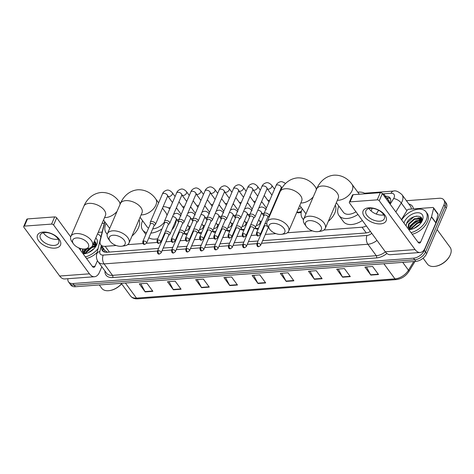 <?xml version="1.0" encoding="UTF-8"?>
<svg xmlns="http://www.w3.org/2000/svg" width="474" height="474" viewBox="0 0 474 474"><rect width="100%" height="100%" fill="white"/><g stroke="black" fill="none" stroke-linecap="round" stroke-linejoin="round"><path stroke-width="0.71" d="M258.223 228.978A5.013 3.04 143.7 0 1 255.172 228.207A5.013 3.04 143.7 0 1 255.071 228.053M244.015 230.038A5.013 3.04 143.7 0 1 240.964 229.262A5.013 3.04 143.7 0 1 240.863 229.114M229.807 231.093A5.013 3.04 143.7 0 1 226.762 230.323A5.013 3.04 143.7 0 1 226.661 230.168M215.605 232.153A5.013 3.04 143.7 0 1 212.553 231.377A5.013 3.04 143.7 0 1 212.453 231.229M201.397 233.208A5.013 3.04 143.7 0 1 198.351 232.438A5.013 3.04 143.7 0 1 198.251 232.284M187.194 234.269A5.013 3.04 143.7 0 1 184.143 233.492A5.013 3.04 143.7 0 1 184.042 233.344M301.227 212.145A5.013 3.04 143.7 0 1 296.825 212.257M389.865 203.423L388.964 200.97A3.134 1.896 -36.3 0 0 388.088 199.779M385.309 197.611A9.397 5.694 -36.3 0 0 384.598 195.021L388.964 200.97M103.61 251.718A9.397 6.055 13.8 0 1 105.145 250.752L107.414 252.198M384.598 195.021A9.397 5.694 -36.3 0 0 382.34 193.57L418.175 242.392A3.134 1.789 85.7 0 0 419.437 243.121A3.134 1.789 85.7 0 0 420.681 242.001L431.47 216.95A1.564 0.948 -36.3 0 0 431.541 216.742L433.597 208.37A1.564 0.948 -36.3 0 0 433.509 207.742A1.564 0.948 -36.3 0 0 432.762 207.476L408.784 209.259A1.564 0.948 -36.3 0 0 407.095 210.343L401.834 218.952A1.564 0.948 -36.3 0 0 401.727 219.16L401.502 219.675M376.255 214.047L378.572 210.249M323.896 230.05L362.053 227.212A9.397 5.694 -36.3 0 0 366.361 225.938M104.861 221.856A9.397 5.694 -36.3 0 0 104.807 222.057L100.174 240.958A9.397 5.694 -36.3 0 0 100.707 244.703A9.397 5.694 -36.3 0 0 105.187 246.332L116.225 245.508M127.636 244.661L143.047 243.512M146.502 243.257L157.255 242.457M160.704 242.202L161.308 242.155M165.888 241.811L171.458 241.396M174.912 241.142L175.51 241.1M180.096 240.756L185.666 240.342M189.114 240.087L189.719 240.04M194.299 239.696L199.874 239.281M203.322 239.026L203.927 238.985M208.507 238.641L214.076 238.226M217.525 237.972L218.129 237.924M222.709 237.581L228.284 237.166M231.733 236.911L232.337 236.87M236.917 236.526L242.487 236.111M245.941 235.856L246.539 235.809M251.119 235.471L256.695 235.057M260.143 234.796L260.747 234.754M265.327 234.411L275.921 233.623M287.333 232.77L312.49 230.897M276.028 201.142L275.477 201.183M269.137 201.657L268.764 201.687M262.128 202.179L261.275 202.244M254.929 202.712L254.556 202.742M247.926 203.233L247.067 203.299M240.727 203.773L240.354 203.802M233.718 204.294L232.864 204.359M226.519 204.827L226.145 204.857M219.515 205.349L218.656 205.414M212.316 205.888L211.937 205.917M205.307 206.409L204.454 206.474M198.108 206.942L197.735 206.972M191.105 207.464L190.246 207.529M183.9 208.003L183.527 208.033M176.897 208.524L176.038 208.59M389.741 203.654A9.397 5.694 -36.3 0 0 390.12 202.878A9.397 5.694 -36.3 0 0 390.001 197.889A9.397 5.694 -36.3 0 0 385.522 196.26L386.701 197.871A9.397 5.694 143.7 0 1 390.475 198.778M94.652 243.962A12.531 7.596 143.7 0 1 96.062 243.618A12.531 7.596 143.7 0 0 94.652 243.962M420.296 219.723A12.531 7.596 143.7 0 1 421.712 219.373A12.531 7.596 143.7 0 0 420.296 219.723M406.419 200.715L439.339 198.262A9.397 5.694 143.7 0 1 443.818 199.892A9.397 5.694 143.7 0 1 443.937 204.881L424.331 250.408A9.397 5.694 143.7 0 1 413.541 258.17L73.02 283.517A9.397 5.694 143.7 0 1 68.54 281.894A9.397 5.694 143.7 0 1 67.889 278.712M102.07 223.373L104.298 223.207M443.818 199.892L446.176 203.109A9.397 5.694 143.7 0 1 446.295 208.092L426.689 253.62L425.51 252.014A9.397 5.694 143.7 0 1 414.72 259.776L74.199 285.123A9.397 5.694 143.7 0 1 69.719 283.499A9.397 5.694 143.7 0 0 74.199 285.123L414.72 259.776A9.397 5.694 143.7 0 0 425.51 252.014L445.116 206.486L425.51 252.014L424.331 250.408M444.997 201.497A9.397 5.694 143.7 0 1 445.116 206.486A9.397 5.694 143.7 0 0 444.997 201.497M93.982 246.243A12.531 7.596 143.7 0 1 96.151 245.479A12.531 7.596 143.7 0 0 93.982 246.243M419.626 221.998A12.531 7.596 143.7 0 1 421.801 221.234A12.531 7.596 143.7 0 0 419.626 221.998M382.791 215.06L383.342 214.159M262.632 240.662L365.679 232.995A9.397 5.694 -36.3 0 0 370.431 231.484M101.928 246.362L101.797 246.889A9.397 5.694 -36.3 0 0 102.337 250.639A9.397 5.694 -36.3 0 0 106.816 252.263L158.612 248.406M163.198 248.068L172.82 247.351M177.4 247.007L187.023 246.29M191.609 245.953L201.231 245.236M205.811 244.892L215.439 244.175M220.019 243.837L229.641 243.121M234.221 242.777L243.849 242.06M248.429 241.722L258.052 241.005M103.042 251.356A9.397 5.694 143.7 0 1 102.977 248.494L103.107 247.973M421.961 219.788A12.531 7.596 -36.3 0 0 421.001 220.007M419.863 220.357A12.531 7.596 -36.3 0 0 409.862 228.344M96.311 244.027A12.531 7.596 -36.3 0 0 95.357 244.252M94.213 244.602A12.531 7.596 -36.3 0 0 92.655 245.23M87.554 248.601A12.531 7.596 -36.3 0 0 84.218 252.589M420.894 221.844A15.038 9.113 143.7 0 1 421.73 221.518A15.038 9.113 143.7 0 0 420.894 221.844M95.244 246.089A15.038 9.113 143.7 0 1 96.08 245.763A15.038 9.113 143.7 0 0 95.244 246.089M426.689 253.62A9.397 5.694 143.7 0 1 415.899 261.381L75.378 286.734A9.397 5.694 143.7 0 1 70.899 285.105L68.54 281.894M201.586 287.694L195.685 279.66L203.382 279.085L209.277 287.12L201.586 287.694A2.506 1.434 85.7 0 1 201.391 287.386L209.052 286.817M173.377 289.792L167.482 281.757L175.173 281.183L181.074 289.223L173.377 289.792A2.506 1.434 85.7 0 1 173.188 289.484L180.849 288.915M145.174 291.895L139.273 283.855L146.97 283.286L152.865 291.32L145.174 291.895A2.506 1.434 85.7 0 1 144.979 291.587L152.64 291.012M286.201 281.396L280.306 273.356L287.996 272.787L293.898 280.821L286.201 281.396A2.506 1.434 85.7 0 1 286.012 281.088L293.673 280.513M314.41 279.293L308.509 271.258L316.205 270.684L322.101 278.724L314.41 279.293A2.506 1.434 85.7 0 1 314.215 278.985L321.876 278.416M342.613 277.195L336.718 269.161L344.408 268.586L350.304 276.62L342.613 277.195A2.506 1.434 85.7 0 1 342.424 276.887L350.085 276.318M370.822 275.092L364.921 267.058L372.611 266.489L378.513 274.523L370.822 275.092A2.506 1.434 85.7 0 1 370.627 274.784L378.288 274.215M229.789 285.591L223.894 277.557L231.585 276.988L237.486 285.022L229.789 285.591A2.506 1.434 85.7 0 1 229.6 285.283L237.261 284.714M257.998 283.493L252.097 275.459L259.793 274.884L265.689 282.919L257.998 283.493A2.506 1.434 85.7 0 1 257.803 283.185L265.464 282.617M253.637 275.347L257.803 283.185M225.428 277.444L229.6 285.283M366.461 266.945L370.627 274.784M338.252 269.042L342.424 276.887M310.049 271.146L314.215 278.985M281.84 273.243L286.012 281.088M140.814 283.742L144.979 291.587M169.017 281.645L173.188 289.484M197.225 279.542L201.391 287.386M368.742 207.813A12.531 6.938 23.3 0 1 384.894 215.089A12.531 6.938 23.3 0 1 380.539 223.888A12.531 6.938 23.3 0 1 364.382 216.612A12.531 6.938 23.3 0 1 368.742 207.813M379.834 221.174A10.025 5.552 -156.7 0 0 384.325 218.71A10.025 5.552 -156.7 0 0 380.782 211.635A10.025 5.552 -156.7 0 0 370.395 208.317A10.025 5.552 -156.7 0 0 365.91 210.776A10.025 5.552 -156.7 0 0 369.453 217.85A10.025 5.552 -156.7 0 0 379.834 221.174M383.816 214.882A10.025 5.552 23.3 0 1 382.453 215.089A10.025 5.552 23.3 0 1 369.039 208.519M433.509 207.742L437.929 213.774A1.564 0.948 143.7 0 1 438.017 214.396L435.962 222.768A1.564 0.948 143.7 0 1 435.896 222.976L425.107 248.032A12.531 7.157 -94.3 0 1 420.136 252.488A12.531 7.157 -94.3 0 1 415.076 249.579L379.247 200.763A1.564 0.865 -156.7 0 0 377.227 199.85L380.326 192.663A1.564 0.865 23.3 0 1 382.346 193.57L379.247 200.763M420.136 252.488L390.392 254.704A12.531 7.157 -94.3 0 1 385.332 251.795L349.504 202.973A1.564 0.865 -156.7 0 1 349.35 202.262A1.564 0.865 -156.7 0 1 350.049 201.877L377.227 199.85M349.35 202.262L352.443 195.069A1.564 0.865 23.3 0 1 353.148 194.69L380.326 192.663M437.058 229.54L450.128 247.351A14.096 8.544 143.7 0 1 450.3 254.828A14.096 8.544 143.7 0 1 449.974 255.533A14.096 8.544 143.7 0 1 435.251 266.341A14.096 8.544 143.7 0 1 427.394 264.03L423.116 258.2M401.703 219.948A15.666 9.492 143.7 0 1 414.389 210.023A15.666 9.492 143.7 0 1 426.025 211.866A15.666 9.492 143.7 0 1 426.221 220.179A15.666 9.492 143.7 0 1 411.029 232.651M426.025 211.866L427.21 213.478A15.666 9.492 143.7 0 1 427.4 221.791A15.666 9.492 143.7 0 1 412.208 234.263M408.695 229.173L411.142 229.327M411.42 229.274L408.12 226.892A7.833 4.746 143.7 0 0 408.558 227.781A7.833 4.746 143.7 0 0 411.918 229.155M403.984 223.058A10.967 6.642 143.7 0 1 404.429 221.802A10.967 6.642 143.7 0 1 417.013 212.749A10.967 6.642 143.7 0 1 422.375 220.469A10.967 6.642 143.7 0 1 422.121 221.014A10.967 6.642 143.7 0 1 410.668 229.416A10.967 6.642 143.7 0 1 408.742 229.54M421.392 222.454C425.528 213.573 410.259 214.645 406.787 222.869L406.034 225.849M421.907 220.665L416.131 221.234L410.448 226.323L409.862 228.788M421.949 220.327L415.763 220.73L410.081 225.82L409.53 228.628M421.333 222.365L417.606 223.242L411.924 228.332L411.586 229.149M421.611 221.885L417.239 222.739L411.556 227.828L411.082 229.114M421.949 219.598L421.315 219.083L414.661 219.225L408.973 224.315L408.736 228M421.878 219.444L420.948 218.579L414.288 218.721L408.606 223.811L408.12 226.892M418.583 225.482L415.325 227.769M419.757 224.344L413.885 228.468M449.974 255.533L449.773 255.942A13.473 8.165 143.7 0 1 435.701 266.269L435.251 266.341M421.659 221.737L420.752 221.868M421.955 219.729L419.283 219.859M421.422 217.892L417.807 217.85M418.483 225.571L415.497 227.674M417.849 223.141L413.05 226.625M421.961 219.966L420.74 219.954M416.373 221.127L411.574 224.617M421.558 218.129L419.265 217.945M414.898 219.118L410.099 222.608M416.782 216.049L413.618 217.021L406.757 223.29L406.058 225.885M309.386 220.629A8.615 4.77 -156.7 0 0 306.275 226.519A8.615 4.77 -156.7 0 0 317.497 231.679A8.615 4.77 -156.7 0 0 318.095 231.608A8.615 4.77 -156.7 0 0 320.306 225.387A8.615 4.77 -156.7 0 0 309.386 220.629M306.275 226.519L304.699 224.255A11.749 6.506 23.3 0 1 303.68 219.112A11.749 6.506 23.3 0 1 308.941 216.221A11.749 6.506 23.3 0 1 321.111 220.114A11.749 6.506 23.3 0 1 325.259 228.403A11.749 6.506 23.3 0 1 320.821 231.199L318.095 231.608M357.941 214.473A17.23 10.44 143.7 0 1 338.946 215.498A17.23 10.44 143.7 0 1 338.732 206.356A17.23 10.44 143.7 0 1 338.845 206.101M357.787 192.195A17.23 10.44 143.7 0 1 365.401 193.771M372.054 208.317A17.23 10.44 143.7 0 1 371.361 210.284A17.23 10.44 143.7 0 1 371.059 210.942M336.339 202.682L343.366 212.257A11.749 7.122 -36.3 0 0 355.968 211.783M362.367 220.499A17.23 10.44 143.7 0 1 343.366 221.524L338.946 215.498M272.823 223.349A8.615 4.77 -156.7 0 0 269.712 229.238A8.615 4.77 -156.7 0 0 280.928 234.399A8.615 4.77 -156.7 0 0 281.532 234.334A8.615 4.77 -156.7 0 0 283.742 228.107A8.615 4.77 -156.7 0 0 272.823 223.349M269.712 229.238L268.136 226.975A11.749 6.506 23.3 0 1 267.117 221.832A11.749 6.506 23.3 0 1 272.378 218.947A11.749 6.506 23.3 0 1 284.542 222.833A11.749 6.506 23.3 0 1 288.696 231.128A11.749 6.506 23.3 0 1 284.258 233.919L281.532 234.334M303.556 219.444A17.23 10.44 143.7 0 1 302.376 218.224A17.23 10.44 143.7 0 1 302.169 209.075A17.23 10.44 143.7 0 1 302.282 208.821M335.296 205.106A17.23 10.44 143.7 0 1 334.798 213.004A17.23 10.44 143.7 0 1 328.298 221.352M113.126 235.24A8.615 4.77 -156.7 0 0 110.015 241.13A8.615 4.77 -156.7 0 0 121.231 246.29A8.615 4.77 -156.7 0 0 121.836 246.219A8.615 4.77 -156.7 0 0 124.046 239.998A8.615 4.77 -156.7 0 0 113.126 235.24M110.015 241.13L108.439 238.866A11.749 6.506 23.3 0 1 107.42 233.723A11.749 6.506 23.3 0 1 112.682 230.832A11.749 6.506 23.3 0 1 124.852 234.725A11.749 6.506 23.3 0 1 128.999 243.014A11.749 6.506 23.3 0 1 124.561 245.81L121.836 246.219M166.925 215.498A11.749 7.122 -36.3 0 0 166.042 212.962L162.493 208.122M146.614 232.716A17.23 10.44 143.7 0 1 142.686 230.109A17.23 10.44 143.7 0 1 142.473 220.967A17.23 10.44 143.7 0 1 142.585 220.712M163.103 206.7A17.23 10.44 143.7 0 1 169.757 208.916M176.198 219.859A17.23 10.44 143.7 0 1 175.102 224.895A17.23 10.44 143.7 0 1 171.789 230.091M140.079 217.293L147.106 226.868A11.749 7.122 -36.3 0 0 148.581 228.148M152.687 228.901A11.749 7.122 -36.3 0 0 164.472 222.075M162.031 228.847A17.23 10.44 143.7 0 1 150.88 233.095M163.731 236.52A17.23 10.44 143.7 0 1 162.997 236.899M157.759 238.76A17.23 10.44 143.7 0 1 148.866 237.776M76.557 237.96A8.615 4.77 -156.7 0 0 73.452 243.849A8.615 4.77 -156.7 0 0 84.668 249.01A8.615 4.77 -156.7 0 0 85.273 248.945A8.615 4.77 -156.7 0 0 87.483 242.718A8.615 4.77 -156.7 0 0 76.557 237.96M73.452 243.849L71.876 241.586A11.749 6.506 23.3 0 1 70.857 236.443A11.749 6.506 23.3 0 1 76.118 233.558A11.749 6.506 23.3 0 1 88.282 237.444A11.749 6.506 23.3 0 1 92.436 245.733A11.749 6.506 23.3 0 1 87.998 248.53L85.273 248.945M107.296 234.055A17.23 10.44 143.7 0 1 106.117 232.835A17.23 10.44 143.7 0 1 105.903 223.687A17.23 10.44 143.7 0 1 106.016 223.432M139.036 219.717A17.23 10.44 143.7 0 1 138.532 227.615A17.23 10.44 143.7 0 1 132.039 235.963M267.721 217.216L268.847 216.298A2.82 1.558 -156.7 0 0 269.119 215.943A2.82 1.558 -156.7 0 0 268.841 214.657A2.82 1.558 -156.7 0 0 265.203 213.022A2.82 1.558 -156.7 0 0 263.941 213.715A2.82 1.558 -156.7 0 0 263.876 214.153L263.982 215.605M257.382 232.55A2.038 1.126 -156.7 0 1 259.491 233.226A2.038 1.126 -156.7 0 1 260.208 234.66L267.78 217.074A2.038 1.126 -156.7 0 0 267.579 216.144A2.038 1.126 -156.7 0 0 264.954 214.959A2.038 1.126 -156.7 0 0 264.042 215.463L256.47 233.048C256.404 235.317 257.08 236.259 258.49 235.886A2.038 1.161 85.7 0 1 257.666 235.412A2.038 1.161 -94.3 0 1 257.382 232.55A2.038 1.126 -156.7 0 0 256.47 233.048M301.156 207.292A2.82 1.706 143.7 0 1 298.17 209.135M301.417 211.256A4.699 2.85 143.7 0 1 297.008 211.831M253.513 218.277L254.645 217.353A2.82 1.558 -156.7 0 0 254.917 217.003A2.82 1.558 -156.7 0 0 254.633 215.717A2.82 1.558 -156.7 0 0 251.001 214.076A2.82 1.558 -156.7 0 0 249.739 214.769A2.82 1.558 -156.7 0 0 249.668 215.214L249.774 216.665M243.174 233.605A2.038 1.126 -156.7 0 1 245.283 234.28A2.038 1.126 -156.7 0 1 246.006 235.72L253.578 218.129A2.038 1.126 -156.7 0 0 253.377 217.199A2.038 1.126 -156.7 0 0 250.752 216.02A2.038 1.126 -156.7 0 0 249.839 216.517L242.261 234.109C242.196 236.372 242.872 237.32 244.282 236.941A2.038 1.161 85.7 0 1 243.464 236.467A2.038 1.161 -94.3 0 1 243.174 233.605A2.038 1.126 -156.7 0 0 242.261 234.109M239.311 219.332L240.437 218.413A2.82 1.558 -156.7 0 0 240.709 218.058A2.82 1.558 -156.7 0 0 240.431 216.772A2.82 1.558 -156.7 0 0 236.793 215.137A2.82 1.558 -156.7 0 0 235.531 215.83A2.82 1.558 -156.7 0 0 235.459 216.268L235.566 217.72M228.972 234.666A2.038 1.126 -156.7 0 1 231.081 235.341A2.038 1.126 -156.7 0 1 231.798 236.775L239.37 219.189A2.038 1.126 -156.7 0 0 239.169 218.259A2.038 1.126 -156.7 0 0 236.544 217.074A2.038 1.126 -156.7 0 0 235.631 217.578L228.059 235.163C227.994 237.433 228.669 238.375 230.08 238.001A2.038 1.161 85.7 0 1 229.256 237.527A2.038 1.161 -94.3 0 1 228.972 234.666A2.038 1.126 -156.7 0 0 228.059 235.163M225.103 220.392L226.234 219.468A2.82 1.558 -156.7 0 0 226.507 219.118A2.82 1.558 -156.7 0 0 226.222 217.833A2.82 1.558 -156.7 0 0 222.59 216.191A2.82 1.558 -156.7 0 0 221.328 216.885A2.82 1.558 -156.7 0 0 221.257 217.329L221.364 218.781M214.763 235.72A2.038 1.126 -156.7 0 1 216.873 236.396A2.038 1.126 -156.7 0 1 217.59 237.835L225.168 220.244A2.038 1.126 -156.7 0 0 224.966 219.314A2.038 1.126 -156.7 0 0 222.336 218.135A2.038 1.126 -156.7 0 0 221.429 218.633L213.851 236.224C213.786 238.487 214.461 239.435 215.871 239.056A2.038 1.161 85.7 0 1 215.054 238.582A2.038 1.161 -94.3 0 1 214.763 235.72A2.038 1.126 -156.7 0 0 213.851 236.224M210.9 221.447L212.026 220.529A2.82 1.558 -156.7 0 0 212.299 220.173A2.82 1.558 -156.7 0 0 212.02 218.887A2.82 1.558 -156.7 0 0 208.382 217.252A2.82 1.558 -156.7 0 0 207.12 217.945A2.82 1.558 -156.7 0 0 207.049 218.384L207.156 219.835M200.561 236.781A2.038 1.126 -156.7 0 1 202.665 237.456A2.038 1.126 -156.7 0 1 203.387 238.89L210.96 221.305A2.038 1.126 -156.7 0 0 210.758 220.374A2.038 1.126 -156.7 0 0 208.133 219.189A2.038 1.126 -156.7 0 0 207.221 219.693L199.649 237.278C199.584 239.548 200.253 240.49 201.669 240.117A2.038 1.161 85.7 0 1 200.846 239.643A2.038 1.161 -94.3 0 1 200.561 236.781A2.038 1.126 -156.7 0 0 199.649 237.278M196.692 222.507L197.824 221.583A2.82 1.558 -156.7 0 0 198.096 221.234A2.82 1.558 -156.7 0 0 197.812 219.948A2.82 1.558 -156.7 0 0 194.18 218.307A2.82 1.558 -156.7 0 0 192.918 219A2.82 1.558 -156.7 0 0 192.847 219.444L192.954 220.896M186.353 237.835A2.038 1.126 -156.7 0 1 188.462 238.511A2.038 1.126 -156.7 0 1 189.179 239.951L196.757 222.359A2.038 1.126 -156.7 0 0 196.55 221.429A2.038 1.126 -156.7 0 0 193.925 220.25A2.038 1.126 -156.7 0 0 193.013 220.748L185.441 238.339C185.375 240.602 186.051 241.55 187.461 241.171A2.038 1.161 85.7 0 1 186.643 240.697A2.038 1.161 -94.3 0 1 186.353 237.835A2.038 1.126 -156.7 0 0 185.441 238.339M182.49 223.562L183.616 222.644A2.82 1.558 -156.7 0 0 183.888 222.288A2.82 1.558 -156.7 0 0 183.61 221.002A2.82 1.558 -156.7 0 0 179.972 219.367A2.82 1.558 -156.7 0 0 178.71 220.06A2.82 1.558 -156.7 0 0 178.639 220.499L178.745 221.951M172.145 238.896A2.038 1.126 -156.7 0 1 174.254 239.566A2.038 1.126 -156.7 0 1 174.977 241.005L182.549 223.42A2.038 1.126 -156.7 0 0 182.348 222.49A2.038 1.126 -156.7 0 0 179.723 221.305A2.038 1.126 -156.7 0 0 178.811 221.808L171.238 239.394C171.173 241.657 171.843 242.605 173.259 242.232A2.038 1.161 85.7 0 1 172.435 241.758A2.038 1.161 -94.3 0 1 172.145 238.896A2.038 1.126 -156.7 0 0 171.238 239.394M168.282 224.623L169.414 223.698A2.82 1.558 -156.7 0 0 169.686 223.349A2.82 1.558 -156.7 0 0 169.402 222.063A2.82 1.558 -156.7 0 0 165.77 220.422A2.82 1.558 -156.7 0 0 164.508 221.115A2.82 1.558 -156.7 0 0 164.437 221.559L164.543 223.011M157.943 239.951A2.038 1.126 -156.7 0 1 160.052 240.626A2.038 1.126 -156.7 0 1 160.769 242.06L168.347 224.475A2.038 1.126 -156.7 0 0 168.14 223.544A2.038 1.126 -156.7 0 0 165.515 222.365A2.038 1.126 -156.7 0 0 164.602 222.863L157.03 240.454C156.965 242.718 157.641 243.666 159.051 243.286A2.038 1.161 85.7 0 1 158.227 242.812A2.038 1.161 -94.3 0 1 157.943 239.951A2.038 1.126 -156.7 0 0 157.03 240.454M154.08 225.677L155.205 224.759A2.82 1.558 -156.7 0 0 155.478 224.403A2.82 1.558 -156.7 0 0 155.199 223.118A2.82 1.558 -156.7 0 0 151.562 221.482A2.82 1.558 -156.7 0 0 150.299 222.176A2.82 1.558 -156.7 0 0 150.228 222.614L150.335 224.066M143.735 241.011A2.038 1.126 -156.7 0 1 145.844 241.681A2.038 1.126 -156.7 0 1 146.567 243.121L154.139 225.535A2.038 1.126 -156.7 0 0 153.937 224.605A2.038 1.126 -156.7 0 0 151.313 223.42A2.038 1.126 -156.7 0 0 150.4 223.924L142.822 241.509C142.763 243.772 143.432 244.72 144.848 244.347A2.038 1.161 85.7 0 1 144.025 243.873A2.038 1.161 -94.3 0 1 143.735 241.011A2.038 1.126 -156.7 0 0 142.822 241.509M257.767 243.281A2.038 1.126 -156.7 0 1 259.876 243.956A2.038 1.126 -156.7 0 1 260.599 245.396L268.171 227.804A2.038 1.126 -156.7 0 0 267.97 226.874A2.038 1.126 -156.7 0 0 265.345 225.695A2.038 1.126 -156.7 0 0 264.433 226.193L256.855 243.784C256.789 246.047 257.465 246.995 258.875 246.622A2.038 1.161 85.7 0 1 258.057 246.148A2.038 1.161 -94.3 0 1 257.767 243.281A2.038 1.126 -156.7 0 0 256.855 243.784M266.85 223.894A2.82 1.558 -156.7 0 0 264.818 223.953M253.904 229.013L255.03 228.089A2.82 1.558 -156.7 0 0 255.302 227.733A2.82 1.558 -156.7 0 0 255.024 226.448A2.82 1.558 -156.7 0 0 250.616 225.014M243.565 244.341A2.038 1.126 -156.7 0 1 245.674 245.017A2.038 1.126 -156.7 0 1 246.391 246.45L253.963 228.865A2.038 1.126 -156.7 0 0 253.762 227.935A2.038 1.126 -156.7 0 0 251.137 226.756A2.038 1.126 -156.7 0 0 250.225 227.253L242.652 244.839C242.587 247.108 243.257 248.05 244.673 247.677A2.038 1.161 85.7 0 1 243.849 247.203A2.038 1.161 -94.3 0 1 243.565 244.341A2.038 1.126 -156.7 0 0 242.652 244.839M258.721 219.806L260.013 221.565A2.82 1.706 143.7 0 1 260.048 223.058A2.82 1.706 143.7 0 1 256.321 225.375M239.696 230.068L240.828 229.149A2.82 1.558 -156.7 0 0 241.1 228.794A2.82 1.558 -156.7 0 0 240.816 227.508A2.82 1.558 -156.7 0 0 236.407 226.068M259.693 221.133L261.061 221.245A4.699 2.85 143.7 0 1 261.524 221.317M229.357 245.396A2.038 1.126 -156.7 0 1 231.466 246.071A2.038 1.126 -156.7 0 1 232.183 247.511L239.761 229.92A2.038 1.126 -156.7 0 0 239.554 228.989A2.038 1.126 -156.7 0 0 236.929 227.81A2.038 1.126 -156.7 0 0 236.022 228.308L228.444 245.899C228.379 248.163 229.055 249.111 230.465 248.737A2.038 1.161 85.7 0 1 229.647 248.263A2.038 1.161 -94.3 0 1 229.357 245.396A2.038 1.126 -156.7 0 0 228.444 245.899M258.561 228.195A4.699 2.85 143.7 0 1 255.279 227.793M244.513 220.86L245.805 222.62A2.82 1.706 143.7 0 1 245.84 224.119A2.82 1.706 143.7 0 1 242.113 226.43M225.494 231.128L226.619 230.204A2.82 1.558 -156.7 0 0 226.892 229.849A2.82 1.558 -156.7 0 0 226.613 228.563A2.82 1.558 -156.7 0 0 222.205 227.129M245.491 222.188L246.859 222.306A4.699 2.85 143.7 0 1 247.315 222.377M215.149 246.456A2.038 1.126 -156.7 0 1 217.258 247.132A2.038 1.126 -156.7 0 1 217.981 248.566L225.553 230.98A2.038 1.126 -156.7 0 0 225.351 230.05A2.038 1.126 -156.7 0 0 222.727 228.871A2.038 1.126 -156.7 0 0 221.814 229.369L214.242 246.954C214.177 249.223 214.846 250.165 216.263 249.792A2.038 1.161 85.7 0 1 215.439 249.318A2.038 1.161 -94.3 0 1 215.149 246.456A2.038 1.126 -156.7 0 0 214.242 246.954M244.353 229.25A4.699 2.85 143.7 0 1 241.07 228.853L241.847 229.931M230.311 221.921L231.602 223.681A2.82 1.706 143.7 0 1 231.632 225.174A2.82 1.706 143.7 0 1 227.911 227.49M211.286 232.183L212.417 231.265A2.82 1.558 -156.7 0 0 212.69 230.909A2.82 1.558 -156.7 0 0 212.405 229.623A2.82 1.558 -156.7 0 0 207.997 228.184M231.282 223.248L232.651 223.361A4.699 2.85 143.7 0 1 233.107 223.432M200.946 247.511A2.038 1.126 -156.7 0 1 203.056 248.186A2.038 1.126 -156.7 0 1 203.773 249.626L211.351 232.035A2.038 1.126 -156.7 0 0 211.143 231.105A2.038 1.126 -156.7 0 0 208.519 229.926A2.038 1.126 -156.7 0 0 207.606 230.423L200.034 248.015C199.969 250.278 200.644 251.226 202.054 250.847A2.038 1.161 85.7 0 1 201.237 250.379A2.038 1.161 -94.3 0 1 200.946 247.511A2.038 1.126 -156.7 0 0 200.034 248.015M230.151 230.311A4.699 2.85 143.7 0 1 226.868 229.908L227.638 230.986M216.103 222.976L217.394 224.735A2.82 1.706 143.7 0 1 217.43 226.234A2.82 1.706 143.7 0 1 213.703 228.545M197.083 233.238L198.209 232.319A2.82 1.558 -156.7 0 0 198.482 231.964A2.82 1.558 -156.7 0 0 198.203 230.678A2.82 1.558 -156.7 0 0 193.795 229.244M217.074 224.303L218.449 224.421A4.699 2.85 143.7 0 1 218.905 224.492M186.738 248.572A2.038 1.126 -156.7 0 1 188.848 249.247A2.038 1.126 -156.7 0 1 189.57 250.681L197.143 233.095A2.038 1.126 -156.7 0 0 196.941 232.165A2.038 1.126 -156.7 0 0 194.316 230.98A2.038 1.126 -156.7 0 0 193.404 231.484L185.832 249.069C185.767 251.339 186.436 252.281 187.852 251.907A2.038 1.161 85.7 0 1 187.029 251.433A2.038 1.161 -94.3 0 1 186.738 248.572A2.038 1.126 -156.7 0 0 185.832 249.069M215.943 231.365A4.699 2.85 143.7 0 1 212.66 230.968M201.9 224.036L203.186 225.796A2.82 1.706 143.7 0 1 203.222 227.289A2.82 1.706 143.7 0 1 199.501 229.606M182.875 234.298L184.007 233.38A2.82 1.558 -156.7 0 0 184.279 233.024A2.82 1.558 -156.7 0 0 183.995 231.739A2.82 1.558 -156.7 0 0 179.587 230.299M202.872 225.363L204.241 225.476A4.699 2.85 143.7 0 1 204.697 225.547M172.536 249.626A2.038 1.126 -156.7 0 1 174.645 250.302A2.038 1.126 -156.7 0 1 175.362 251.741L182.94 234.15A2.038 1.126 -156.7 0 0 182.733 233.22A2.038 1.126 -156.7 0 0 180.108 232.041A2.038 1.126 -156.7 0 0 179.196 232.538L171.624 250.13C171.558 252.393 172.234 253.341 173.644 252.962A2.038 1.161 85.7 0 1 172.82 252.494A2.038 1.161 -94.3 0 1 172.536 249.626A2.038 1.126 -156.7 0 0 171.624 250.13M201.74 232.426A4.699 2.85 143.7 0 1 198.452 232.023M187.692 225.091L188.984 226.85A2.82 1.706 143.7 0 1 189.019 228.35A2.82 1.706 143.7 0 1 185.293 230.66M168.667 235.353L169.799 234.434A2.82 1.558 -156.7 0 0 170.071 234.079A2.82 1.558 -156.7 0 0 169.787 232.793A2.82 1.558 -156.7 0 0 165.379 231.359M188.664 226.418L190.038 226.531A4.699 2.85 143.7 0 1 190.495 226.608M158.328 250.687A2.038 1.126 -156.7 0 1 160.437 251.362A2.038 1.126 -156.7 0 1 161.16 252.796L168.732 235.211A2.038 1.126 -156.7 0 0 168.531 234.28A2.038 1.126 -156.7 0 0 165.906 233.095A2.038 1.126 -156.7 0 0 164.993 233.599L157.415 251.184C157.356 253.454 158.026 254.396 159.442 254.023A2.038 1.161 85.7 0 1 158.618 253.549A2.038 1.161 -94.3 0 1 158.328 250.687A2.038 1.126 -156.7 0 0 157.415 251.184M187.532 233.481A4.699 2.85 143.7 0 1 184.25 233.084L185.02 234.162M43.093 232.059A12.531 6.938 23.3 0 1 59.25 239.329A12.531 6.938 23.3 0 1 54.889 248.127A12.531 6.938 23.3 0 1 38.732 240.857A12.531 6.938 23.3 0 1 43.093 232.059M54.184 245.413A10.025 5.552 -156.7 0 0 58.675 242.955A10.025 5.552 -156.7 0 0 55.132 235.88A10.025 5.552 -156.7 0 0 44.752 232.556A10.025 5.552 -156.7 0 0 40.26 235.021A10.025 5.552 -156.7 0 0 43.804 242.096A10.025 5.552 -156.7 0 0 54.184 245.413M58.166 239.127A10.025 5.552 23.3 0 1 56.803 239.334A10.025 5.552 23.3 0 1 43.389 232.764M98.189 232.379L102.123 232.088M101.827 266.767L99.457 272.272A12.531 7.157 -94.3 0 1 94.486 276.733A12.531 7.157 -94.3 0 1 89.432 273.824L53.603 225.002A1.564 0.865 -156.7 0 0 51.583 224.095L54.676 216.908A1.564 0.865 23.3 0 1 56.696 217.815L70.697 236.893M94.486 276.733L64.742 278.949A12.531 7.157 -94.3 0 1 59.688 276.034L23.854 227.218A1.564 0.865 -156.7 0 1 23.7 226.501A1.564 0.865 -156.7 0 1 24.399 226.116L51.583 224.095M23.7 226.501L26.799 219.314A1.564 0.865 23.3 0 1 27.498 218.929L54.676 216.908M78.761 247.878L92.525 266.631A3.134 1.789 85.7 0 0 93.793 267.36A3.134 1.789 85.7 0 0 95.031 266.246L97.448 260.635M97.502 233.972A15.666 9.492 143.7 0 1 100.381 236.111A15.666 9.492 143.7 0 1 100.915 237M83.045 253.412L85.492 253.572M85.776 253.519L82.47 251.137A7.833 4.746 143.7 0 0 82.914 252.02A7.833 4.746 143.7 0 0 86.268 253.394M95.748 238.043A10.967 6.642 143.7 0 1 96.726 244.708A10.967 6.642 143.7 0 1 96.471 245.259A10.967 6.642 143.7 0 1 85.024 253.661A10.967 6.642 143.7 0 1 83.098 253.786M80.592 248.53L80.384 250.094M85.924 248.862L84.799 250.568L84.212 253.033M85.089 248.969L84.431 250.065L83.886 252.873M95.689 246.61L91.962 247.487L86.274 252.577L85.936 253.394M89.426 248.198L85.907 252.073L85.433 253.353M96.299 243.843L93.763 242.652M96.228 243.689L93.935 242.255M96.263 244.91L92.868 244.732M96.299 244.572L93.123 244.146M95.967 246.13L91.529 247.007M92.94 249.727L89.675 252.014M94.113 248.589L88.235 252.713M83.128 248.998L83.092 252.239M82.595 248.945L82.47 251.137M95.926 246.237L94.51 240.922M98.088 248.512A15.666 9.492 143.7 0 1 85.379 256.896M97.117 252.482A15.666 9.492 143.7 0 1 86.558 258.502M121.569 283.76A14.096 8.544 143.7 0 1 109.601 290.586A14.096 8.544 143.7 0 1 101.75 288.275L99.309 284.951M121.622 283.837A13.473 8.165 143.7 0 1 110.051 290.515L109.601 290.586M96.015 245.982L95.108 246.113M96.311 243.974L93.633 244.104M95.778 242.131L94.077 241.918M92.839 249.816L89.847 251.919M92.199 247.381L87.4 250.87M96.311 244.211L95.09 244.199M95.908 242.368L93.971 242.173M80.698 248.56L80.408 250.124M387.542 199.033A9.397 5.368 -94.3 0 1 388.277 197.913M389.687 202.487A9.397 4.189 31.4 0 1 390.226 202.611M366.254 232.93L362.053 227.212M109.399 252.073L105.187 246.332M390.173 204.241L393.645 198.553A6.263 3.798 -36.3 0 0 394.084 197.711A6.263 3.798 -36.3 0 0 391.02 193.303L383.205 193.884M391.02 193.303A6.263 3.579 85.7 0 1 393.503 191.069C395.63 190.329 398.468 191.537 402.005 194.696A12.531 7.596 143.7 0 1 402.159 201.349A12.531 7.596 143.7 0 1 401.288 203.026L406.899 210.669M104.707 221.648L104.505 222.365A6.263 4.035 13.8 0 1 104.76 221.719M408.831 203.998A14.096 8.544 143.7 0 1 413.435 208.91M411.361 209.07A12.531 7.596 -36.3 0 0 410.407 206.149L402.005 194.696M386.914 253.477A14.096 8.544 143.7 0 1 376.516 257.909L112.729 277.545A14.096 8.544 143.7 0 1 104.955 271.021M413.541 258.17L415.899 261.381M443.937 204.881L446.295 208.092M73.02 283.517L75.378 286.734M376.99 240.425A12.531 7.596 143.7 0 1 367.889 244.258L376.291 255.705A12.531 7.596 -36.3 0 0 385.398 251.878M393.645 198.553A6.263 2.797 31.4 0 1 401.288 203.026L395.831 211.955M261.5 243.298L367.006 235.448A6.263 3.579 85.7 0 0 367.889 244.258L104.102 263.894L112.51 275.347L376.291 255.705A1.564 0.895 -94.3 0 1 376.516 257.909M101.329 245.556L99.872 251.498A6.263 3.798 -36.3 0 0 103.219 255.083A6.263 3.579 85.7 0 0 104.102 263.894A12.531 7.596 143.7 0 1 98.13 261.725L106.532 273.172A12.531 7.596 -36.3 0 0 112.51 275.347A1.564 0.895 -94.3 0 1 112.729 277.545M103.219 255.083L157.481 251.042M162.061 250.705L171.683 249.988M176.269 249.644L185.891 248.927M190.471 248.589L200.093 247.872M204.679 247.529L214.301 246.812M218.881 246.474L228.504 245.757M233.089 245.413L242.712 244.697M247.292 244.359L256.92 243.642M367.006 235.448A6.263 3.798 -36.3 0 0 371.794 233.344M104.505 222.365L96.737 254.023A6.263 4.035 13.8 0 1 99.872 251.498M102.977 248.494L101.797 246.889M383.875 263.769L394.961 278.872A3.134 1.789 85.7 0 0 396.223 279.601L137.75 298.839A3.134 1.789 -94.3 0 1 136.482 298.11L394.961 278.872A12.531 7.596 -36.3 0 0 408.469 270.198A3.134 1.398 31.4 0 1 408.795 271.602C405.661 276.247 401.472 278.913 396.223 279.601M137.75 298.839C134.586 299.041 132.175 298.075 130.51 295.942A12.531 7.596 -36.3 0 0 136.482 298.11L125.397 283.008M402.722 262.365L408.469 270.198L413.755 261.541M385.332 251.795L415.076 249.579M353.148 194.69L350.049 201.877M418.032 242.202L420.681 242.001M435.896 222.976L431.47 216.95M431.541 216.742L435.962 222.768M438.017 214.396L433.597 208.37M418.388 222.306A12.531 7.596 143.7 0 1 421.854 220.979M337.387 200.241A11.749 7.122 -36.3 0 0 338.643 200.229A11.749 7.122 -36.3 0 0 352.129 190.524A11.749 7.122 -36.3 0 0 351.981 184.291C349.131 180.161 343.158 174.793 334.051 175.161C324.963 176.02 319.162 182.739 316.685 188.919L303.68 219.112M338.46 197.628L338.264 198.209A11.749 6.506 -156.7 0 0 334.111 189.92A11.749 6.506 -156.7 0 0 321.947 186.033A11.749 6.506 -156.7 0 0 316.685 188.919M316.312 189.784A11.749 7.122 -36.3 0 0 315.417 187.011C312.567 182.881 306.595 177.513 297.488 177.88C288.399 178.739 282.599 185.458 280.122 191.638L267.117 221.832M301.897 200.348L301.701 200.935A11.749 6.506 -156.7 0 0 297.548 192.645A11.749 6.506 -156.7 0 0 285.378 188.753A11.749 6.506 -156.7 0 0 280.122 191.638M300.824 202.967A11.749 7.122 -36.3 0 0 302.08 202.949A11.749 7.122 -36.3 0 0 313.278 196.823M141.128 214.852A11.749 7.122 -36.3 0 0 142.384 214.841A11.749 7.122 -36.3 0 0 155.869 205.135A11.749 7.122 -36.3 0 0 155.721 198.902C152.871 194.773 146.899 189.404 137.792 189.772C128.703 190.631 122.902 197.35 120.426 203.53L107.42 233.723M142.2 212.239L142.004 212.82A11.749 6.506 -156.7 0 0 137.851 204.531A11.749 6.506 -156.7 0 0 125.687 200.644A11.749 6.506 -156.7 0 0 120.426 203.53M120.052 204.395A11.749 7.122 -36.3 0 0 119.158 201.622C116.308 197.492 110.335 192.124 101.229 192.491C92.134 193.351 86.339 200.069 83.857 206.249L70.857 236.443M105.631 214.959L105.441 215.546A11.749 6.506 -156.7 0 0 101.288 207.257A11.749 6.506 -156.7 0 0 89.118 203.364A11.749 6.506 -156.7 0 0 83.857 206.249M104.564 217.578A11.749 7.122 -36.3 0 0 105.82 217.56A11.749 7.122 -36.3 0 0 117.019 211.434M281.402 187.271L281.236 187.817A2.82 1.558 -156.7 0 0 280.241 185.826A2.82 1.558 -156.7 0 0 277.32 184.89A2.82 1.558 -156.7 0 0 277.177 184.907A2.82 1.558 -156.7 0 0 276.058 185.583L263.941 213.715M281.994 188.006A2.82 1.706 143.7 0 1 281.384 187.591L281.046 187.236M267.194 188.332L267.034 188.871A2.82 1.558 -156.7 0 0 266.033 186.88A2.82 1.558 -156.7 0 0 263.117 185.95A2.82 1.558 -156.7 0 0 262.975 185.962A2.82 1.558 -156.7 0 0 261.849 186.643C262.478 184.753 263.971 183.462 266.347 182.757C267.946 182.366 269.742 183.219 271.726 185.316A2.82 1.706 143.7 0 1 271.762 186.809A2.82 1.706 143.7 0 1 268.675 189.126A2.82 1.706 143.7 0 1 267.182 188.652L266.838 188.297M252.986 189.387L252.826 189.926A2.82 1.558 -156.7 0 0 251.83 187.941A2.82 1.558 -156.7 0 0 248.909 187.005A2.82 1.558 -156.7 0 0 248.767 187.023A2.82 1.558 -156.7 0 0 247.647 187.698C248.269 185.814 249.768 184.516 252.138 183.811C253.744 183.42 255.539 184.273 257.524 186.371A2.82 1.706 143.7 0 1 257.56 187.87A2.82 1.706 143.7 0 1 254.467 190.181A2.82 1.706 143.7 0 1 252.974 189.707L252.636 189.351M238.783 190.447L238.618 190.986A2.82 1.558 -156.7 0 0 237.622 188.996A2.82 1.558 -156.7 0 0 234.701 188.065A2.82 1.558 -156.7 0 0 234.559 188.077A2.82 1.558 -156.7 0 0 233.439 188.759C234.061 186.869 235.56 185.577 237.936 184.872C239.536 184.481 241.331 185.334 243.316 187.431A2.82 1.706 143.7 0 1 243.352 188.925A2.82 1.706 143.7 0 1 240.265 191.235A2.82 1.706 143.7 0 1 238.772 190.767L238.428 190.412M224.575 191.502L224.415 192.041A2.82 1.558 -156.7 0 0 223.42 190.056A2.82 1.558 -156.7 0 0 220.499 189.12A2.82 1.558 -156.7 0 0 220.357 189.138A2.82 1.558 -156.7 0 0 219.237 189.813C219.859 187.929 221.358 186.632 223.728 185.927C225.334 185.535 227.123 186.389 229.114 188.486A2.82 1.706 143.7 0 1 229.143 189.985A2.82 1.706 143.7 0 1 226.057 192.296A2.82 1.706 143.7 0 1 224.563 191.822L224.226 191.466M210.373 192.562L210.207 193.102A2.82 1.558 -156.7 0 0 209.212 191.111A2.82 1.558 -156.7 0 0 206.291 190.181A2.82 1.558 -156.7 0 0 206.149 190.192A2.82 1.558 -156.7 0 0 205.029 190.874C205.651 188.984 207.15 187.692 209.526 186.987C211.126 186.596 212.921 187.449 214.906 189.541A2.82 1.706 143.7 0 1 214.941 191.04A2.82 1.706 143.7 0 1 211.848 193.351A2.82 1.706 143.7 0 1 210.361 192.882L210.018 192.527M196.165 193.617L196.005 194.156A2.82 1.558 -156.7 0 0 195.01 192.171A2.82 1.558 -156.7 0 0 192.089 191.235A2.82 1.558 -156.7 0 0 191.946 191.247A2.82 1.558 -156.7 0 0 190.826 191.929C191.449 190.044 192.948 188.747 195.318 188.042C196.923 187.651 198.713 188.504 200.698 190.601A2.82 1.706 143.7 0 1 200.733 192.1A2.82 1.706 143.7 0 1 197.646 194.411A2.82 1.706 143.7 0 1 196.153 193.937L195.815 193.582M181.963 194.678L181.797 195.217A2.82 1.558 -156.7 0 0 180.801 193.226A2.82 1.558 -156.7 0 0 177.88 192.296A2.82 1.558 -156.7 0 0 177.738 192.308A2.82 1.558 -156.7 0 0 176.618 192.983C177.24 191.099 178.739 189.807 181.115 189.102C182.715 188.711 184.51 189.564 186.495 191.656A2.82 1.706 143.7 0 1 186.531 193.155A2.82 1.706 143.7 0 1 183.438 195.466A2.82 1.706 143.7 0 1 181.951 194.998L181.607 194.642M167.755 195.732L167.595 196.272A2.82 1.558 -156.7 0 0 166.599 194.287A2.82 1.558 -156.7 0 0 163.678 193.351A2.82 1.558 -156.7 0 0 163.536 193.362A2.82 1.558 -156.7 0 0 162.416 194.044C163.038 192.16 164.537 190.862 166.907 190.157C168.513 189.766 170.302 190.619 172.287 192.717A2.82 1.706 143.7 0 1 172.323 194.216A2.82 1.706 143.7 0 1 169.236 196.526A2.82 1.706 143.7 0 1 167.743 196.052L167.405 195.697M272.532 209.259A2.82 1.558 -156.7 0 0 272.017 209.23M264.172 213.182A2.82 1.706 143.7 0 1 263.2 213.466A2.82 1.706 143.7 0 1 261.707 212.992L261.364 212.642M261.719 212.678L261.559 213.217A2.82 1.558 -156.7 0 0 261.275 211.931A2.82 1.558 -156.7 0 0 257.809 210.284M249.964 214.242A2.82 1.706 143.7 0 1 248.992 214.526A2.82 1.706 143.7 0 1 247.505 214.052L247.161 213.697M247.517 213.733L247.351 214.272A2.82 1.558 -156.7 0 0 247.073 212.986A2.82 1.558 -156.7 0 0 243.606 211.345M235.762 215.297A2.82 1.706 143.7 0 1 234.79 215.581A2.82 1.706 143.7 0 1 233.297 215.107L232.953 214.758M233.309 214.793L233.149 215.332A2.82 1.558 -156.7 0 0 232.864 214.047A2.82 1.558 -156.7 0 0 229.398 212.399M221.554 216.357A2.82 1.706 143.7 0 1 220.582 216.642A2.82 1.706 143.7 0 1 219.089 216.168L218.751 215.812M219.101 215.848L218.941 216.387A2.82 1.558 -156.7 0 0 218.662 215.101A2.82 1.558 -156.7 0 0 215.19 213.46M207.351 217.412A2.82 1.706 143.7 0 1 206.38 217.696A2.82 1.706 143.7 0 1 204.887 217.222L204.543 216.873M204.898 216.908L204.738 217.448A2.82 1.558 -156.7 0 0 204.454 216.156A2.82 1.558 -156.7 0 0 200.988 214.515M193.143 218.473A2.82 1.706 143.7 0 1 192.171 218.757A2.82 1.706 143.7 0 1 190.678 218.283L190.341 217.927M190.69 217.963L190.53 218.502A2.82 1.558 -156.7 0 0 190.246 217.216A2.82 1.558 -156.7 0 0 186.78 215.575M178.941 219.527A2.82 1.706 143.7 0 1 177.963 219.812A2.82 1.706 143.7 0 1 176.476 219.338L176.132 218.988M176.488 219.018L176.322 219.563A2.82 1.558 -156.7 0 0 176.044 218.271A2.82 1.558 -156.7 0 0 172.577 216.63M59.688 276.034L89.432 273.824M27.498 218.929L24.399 226.116M92.389 266.441L95.031 266.246M56.696 217.815L53.603 225.002M92.744 246.545A12.531 7.596 143.7 0 1 96.21 245.224M103.51 248.524L102.917 250.942M105.228 250.864L100.707 244.703M96.737 254.023L96.483 255.533C96.275 257.82 96.826 259.882 98.13 261.725M393.503 191.069L364.559 193.226M269.724 200.289L267.84 200.425M255.522 201.343L253.631 201.486M241.313 202.404L239.429 202.54M227.111 203.459L225.221 203.601M212.903 204.519L211.019 204.655M198.701 205.574L196.811 205.716M184.493 206.628L182.608 206.771M170.29 207.689L168.3 207.837M414.999 261.447L408.795 271.602M130.51 295.942L121.243 283.316M359.28 194.227L351.981 184.291M338.264 198.209L325.259 228.403M316.733 188.806L315.417 187.011M302.376 218.224L303.479 219.723M301.701 200.935L288.696 231.128M305.955 213.827L299.775 205.408M158.624 202.848L155.721 198.902M142.686 230.109L145.868 234.446M142.004 212.82L128.999 243.014M120.473 203.417L119.158 201.622M106.117 232.835L107.219 234.334M105.441 215.546L92.436 245.733M109.695 228.438L103.516 220.019M260.208 234.66L258.49 235.886M276.058 185.583C276.68 183.699 278.179 182.401 280.549 181.696L281.858 181.678L284.281 182.62L285.413 183.622M281.858 188.231L281.384 187.591M296.949 211.967L297.423 212.619M281.236 187.817L269.119 215.943M246.006 235.72L244.282 236.941M278.736 194.861L278.398 194.405M274.529 189.132L271.726 185.316M261.849 186.643L249.739 214.769M276.146 200.863L275.815 200.407M271.946 195.14L267.182 188.652M267.034 188.871L254.917 217.003M231.798 236.775L230.08 238.001M268.989 201.995L264.196 195.46M260.327 190.187L257.524 186.371M247.647 187.698L235.531 215.83M266.406 208.003L261.607 201.468M257.738 196.195L252.974 189.707M252.826 189.926L240.709 218.058M217.59 237.835L215.871 239.056M254.787 203.056L249.988 196.52M246.119 191.247L243.316 187.431M233.439 188.759L221.328 216.885M252.198 209.058L247.404 202.522M243.529 197.255L238.772 190.767M238.618 190.986L226.507 219.118M203.387 238.89L201.669 240.117M240.579 204.11L235.785 197.575M231.916 192.302L229.114 188.486M219.237 189.813L207.12 217.945M237.989 210.118L233.196 203.583M229.327 198.31L224.563 191.822M224.415 192.041L212.299 220.173M189.179 239.951L187.461 241.171M226.371 205.171L221.577 198.636M217.708 193.362L214.906 189.541M205.029 190.874L192.918 219M223.787 211.173L218.988 204.638M215.119 199.37L210.361 192.882M210.207 193.102L198.096 221.234M174.977 241.005L173.259 242.232M212.168 206.226L207.369 199.69M203.5 194.417L200.698 190.601M190.826 191.929L178.71 220.06M209.579 212.233L204.786 205.698M200.917 200.425L196.153 193.937M196.005 194.156L183.888 222.288M160.769 242.06L159.051 243.286M197.96 207.28L193.167 200.751M189.298 195.478L186.495 191.656M176.618 192.983L164.508 221.115M195.377 213.288L190.578 206.753M186.709 201.48L181.951 194.998M181.797 195.217L169.686 223.349M146.567 243.121L144.848 244.347M183.758 208.341L178.959 201.806M175.09 196.532L172.287 192.717M162.416 194.044L150.299 222.176M181.169 214.349L176.375 207.813M172.506 202.54L167.743 196.052M167.595 196.272L155.478 224.403M260.599 245.396L258.875 246.622M268.106 227.953L268.557 227.585M273.048 206.83L273.747 206.445M264.368 226.341L264.285 225.197M246.391 246.45L244.673 247.677M258.84 207.89L260.872 207.102C262.478 206.711 264.267 207.559 266.252 209.656M261.559 213.217L255.302 227.733M263.846 215.913L261.707 212.992M250.159 227.402L250.076 226.258M232.183 247.511L230.465 248.737M244.637 208.945L246.67 208.157C248.269 207.766 250.065 208.619 252.049 210.717M247.351 214.272L241.1 228.794M249.644 216.968L247.505 214.052M235.957 228.456L235.874 227.313M255.267 227.81L256.049 228.871M217.981 248.566L216.263 249.792M230.429 210.006L232.461 209.218C234.061 208.821 235.856 209.674 237.841 211.771M233.149 215.332L226.892 229.849M235.436 218.028L233.297 215.107M221.749 229.517L221.666 228.373M203.773 249.626L202.054 250.847M216.227 211.06L218.253 210.272C219.859 209.881 221.654 210.734 223.639 212.832M218.941 216.387L212.69 230.909M221.234 219.083L219.089 216.168M207.547 230.571L207.464 229.428M189.57 250.681L187.852 251.907M202.019 212.121L204.051 211.333C205.651 210.936 207.446 211.789 209.431 213.887M204.738 217.448L198.482 231.964M207.025 220.143L204.887 217.222M193.339 231.632L193.256 230.488M212.654 230.98L213.43 232.047M175.362 251.741L173.644 252.962M187.811 213.176L189.843 212.388C191.449 211.997 193.244 212.85 195.229 214.947M190.53 218.502L184.279 233.024M192.823 221.198L190.678 218.283M179.136 232.687L179.054 231.543M198.446 232.041L199.228 233.101M161.16 252.796L159.442 254.023M173.608 214.236L175.641 213.448C177.24 213.051 179.036 213.904 181.021 216.002M176.322 219.563L170.071 234.079M178.615 222.259L176.476 219.338M164.928 233.747L164.845 232.604M100.381 236.111L100.944 236.882"/></g></svg>
